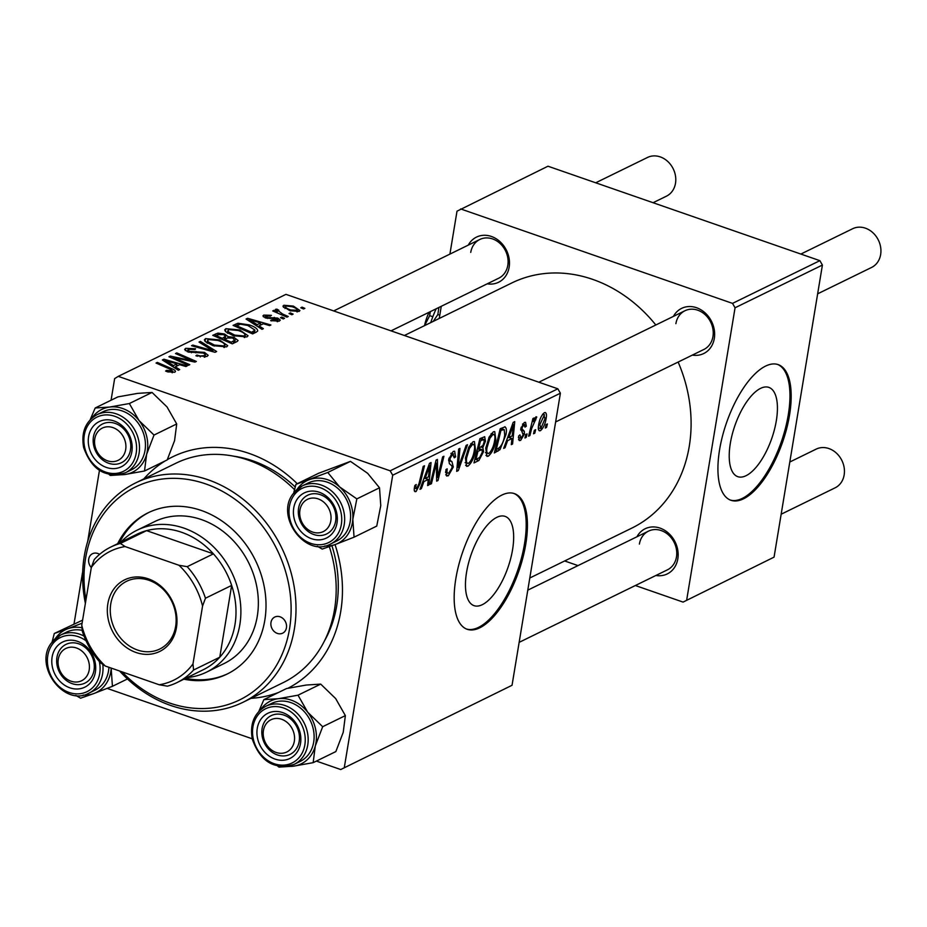<?xml version="1.0" encoding="UTF-8"?>
<svg xmlns="http://www.w3.org/2000/svg" width="927" height="927" viewBox="0 0 927 927"><rect width="100%" height="100%" fill="white"/><g stroke="black" fill="none" stroke-linecap="round" stroke-linejoin="round"><path stroke-width="1.39" d="M776.316 420.788A47.265 19.525 109.2 0 0 768.831 387.382A47.265 19.525 109.2 0 0 730.337 443.268A47.265 19.525 109.2 0 0 737.811 476.675A47.265 19.525 109.2 0 0 776.316 420.788M789.491 415.366A71.831 29.676 109.2 0 0 778.135 364.601A71.831 29.676 109.2 0 0 719.619 449.537A71.831 29.676 109.2 0 0 730.986 500.302A71.831 29.676 109.2 0 0 789.491 415.366M730.372 500.082A71.831 29.676 109.2 0 0 788.263 414.937A71.831 29.676 109.2 0 0 777.51 364.404M466.571 572.26A47.265 19.525 -70.8 0 1 505.076 516.374A47.265 19.525 -70.8 0 1 512.55 549.781A47.265 19.525 -70.8 0 1 474.056 605.667A47.265 19.525 -70.8 0 1 466.571 572.26M525.736 544.369A71.831 29.676 109.2 0 0 514.369 493.593A71.831 29.676 109.2 0 0 455.864 578.529A71.831 29.676 109.2 0 0 467.231 629.306A71.831 29.676 109.2 0 0 525.736 544.369M466.617 629.074A71.831 29.676 109.2 0 0 524.497 543.929A71.831 29.676 109.2 0 0 513.743 493.396M636.942 536.768A25.145 21.136 63.9 0 1 663.5 529.641A25.145 21.136 63.9 0 1 677.822 558.854A25.145 21.136 63.9 0 1 655.876 575.482M519.143 642.353L667.405 569.85A21.553 18.111 -116.1 0 0 676.478 556.93A21.553 18.111 -116.1 0 0 668.726 535.122A21.553 18.111 -116.1 0 0 648.471 531.136A21.553 18.111 -116.1 0 0 639.398 544.045M673.431 316.374A25.145 21.136 63.9 0 1 699.989 309.247A25.145 21.136 63.9 0 1 714.3 338.471A25.145 21.136 63.9 0 1 692.365 355.099M555.632 421.959L703.894 349.456A21.553 18.111 -116.1 0 0 712.956 336.536A21.553 18.111 -116.1 0 0 705.204 314.74A21.553 18.111 -116.1 0 0 684.96 310.742A21.553 18.111 -116.1 0 0 675.887 323.662M468.286 245.11A25.145 21.136 63.9 0 1 494.844 237.984A25.145 21.136 63.9 0 1 509.155 267.196A25.145 21.136 63.9 0 1 487.22 283.824M391.043 330.858L498.749 278.193A21.553 18.111 -116.1 0 0 507.811 265.273A21.553 18.111 -116.1 0 0 500.059 243.465A21.553 18.111 -116.1 0 0 479.815 239.479A21.553 18.111 -116.1 0 0 470.742 252.387M143.755 478.946A129.293 108.702 63.9 0 1 165.365 460.812M167.312 459.665A129.293 108.702 63.9 0 1 297.277 483.697M335.041 544.589A129.293 108.702 63.9 0 1 340.719 611.588A129.293 108.702 63.9 0 1 287.973 688.251M324.357 641.102A118.517 99.641 -116.1 0 0 336.686 605.806A118.517 99.641 -116.1 0 0 331.924 545.736M295.192 486.965A118.517 99.641 -116.1 0 0 233.94 456.223M529.792 578.008L631.82 528.112A136.478 114.739 -116.1 0 0 689.259 446.304A136.478 114.739 -116.1 0 0 678.135 362.051M284.554 318.309L283.291 318.923L280.464 317.718L281.762 317.08L284.554 318.309M293.129 314.114L291.866 314.728L289.039 313.523L290.336 312.897L293.129 314.114M246.953 336.93L233.407 335.736L225.504 331.588L224.716 329.896L225.875 328.679L239.722 329.954L248.042 335.748L246.953 336.93M263.384 328.656L262.005 329.34L246.049 319.039L247.602 318.285L270.904 324.983L269.63 325.609L263.326 323.755L258.981 325.875L263.384 328.656M237.208 341.46L232.318 343.859L212.758 335.331L217.938 333.094L224.519 333.975L228.112 336.628L233.998 337.405L238.088 340.533L237.208 341.46M216.64 351.518L215.018 352.306L191.53 345.713L192.804 345.087L212.943 350.742L198.992 342.063L200.359 341.391L216.64 351.518M172.074 372.735L172.306 371.321L169.908 369.085L156.06 363.06L157.347 362.422L171.692 368.668C175.052 369.966 176.072 371.159 174.751 372.237L167.486 371.808L165.62 371.067L166.617 370.348L172.689 370.916L172.387 372.735M175.493 371.495L174.751 372.237M189.768 364.659L188.482 365.284L168.946 356.756L170.29 356.095L192.144 360.765L175.493 353.558L176.779 352.92L196.339 361.449L194.994 362.098L173.152 357.463L189.768 364.659M512.04 685.285L340.707 769.537L512.04 685.285L560.395 393.199L392.7 475.203L390.163 470.812L557.845 388.807L285.968 294.357L118.285 376.362L114.647 378.61L111.066 400.232M390.163 470.812L118.285 376.362M179.687 369.583L178.32 370.267L162.364 359.966L163.917 359.212L187.219 365.91L185.945 366.524L179.641 364.682L175.296 366.802L179.687 369.583M188.204 349.212L189.178 351.31L204.485 352.387L208.181 355.308L206.999 356.466L195.898 355.771L196.906 355.064L200.417 356.014L204.566 355.551L205.423 354.705L203.419 353.071L188.042 351.982L184.612 349.398L185.724 348.32L195.562 348.749L194.983 349.606L188.204 349.212L187.161 351.646M226.628 346.872L213.083 345.667L205.18 341.53L204.392 339.827L205.551 338.622L219.398 339.896L227.718 345.678L226.628 346.872M277.185 321.681L276.652 318.749L265.562 317.949L262.92 315.91L263.755 315.087L271.414 315.331L270.429 316.049L265.655 315.806L267.88 317.59L277.741 318.065L280.302 320.139L279.294 321.113L270.649 320.638L271.634 319.919L277.984 319.827L277.683 321.611M265.655 315.806L265.006 317.741M256.258 332.144L252.642 333.917L233.083 325.389L237.972 323.233L249.236 324.89C254.832 326.767 257.648 328.807 257.706 331.009L256.258 332.144M299.143 311.402L289.85 310.707L282.932 306.188L283.847 305.261L293.384 306.095L299.931 310.557L299.143 311.402M277.706 310.371L282.596 314.01L288.239 316.501L286.953 317.138L272.723 310.939L274.01 310.302L276.941 311.599L275.47 309.363L276.895 309.131L278.853 310.232L277.463 310.661L277.103 312.839M304.879 308.367L303.616 308.981L300.788 307.776L302.086 307.15L304.879 308.367M74.044 623.813L82.723 571.414M87.683 541.438L99.444 470.429M340.707 769.537L316.397 761.09M252.225 738.796L107.161 688.402M526.223 437.359L524.96 437.984L525.771 434.531L527.069 433.894L526.223 437.359L525.192 436.999M534.798 433.164L533.535 433.79L534.346 430.337L535.644 429.699L534.798 433.164L533.767 432.805M488.297 456.188L486.93 456.374L485.76 448.193L489.132 437.092L493.349 431.808L494.751 431.623L495.852 440.082C494.659 447.451 492.133 452.828 488.297 456.188L485.945 455.377M505.041 447.718L503.674 448.39L513.199 422.376L514.752 421.623L512.573 444.033L511.298 444.659L511.936 438.517L507.602 440.649L505.041 447.718L504.045 447.37M484.659 436.687L485.47 441.125L482.84 447.625L483.593 451.565L478.877 460.51L473.987 462.909L479.896 438.668L484.74 436.721M458.309 470.568L456.687 471.368L458.668 449.05L459.943 448.413L458.251 467.544L466.13 445.389L467.498 444.728L458.309 470.568L456.802 470.047M414.392 490.904L416.096 491.495C414.462 492.11 413.917 490.8 414.439 487.59L414.902 485.424L416.223 484.497L415.771 486.582L416.617 488.738L419.016 483.558L423.199 466.385L424.496 465.76L420.163 483.523L416.096 491.495L415.029 491.669M414.346 488.205L416.617 488.738M431.437 483.709L430.151 484.346L436.084 460.082L437.428 459.433L437.66 477.44L442.631 456.884L443.917 456.258L438.007 480.499L436.663 481.159L436.397 463.199L431.437 483.709L430.395 483.349M344.346 767.289L392.7 475.203M421.356 488.645L419.977 489.317L429.514 463.303L431.067 462.55L428.888 484.96L427.614 485.586L428.251 479.444L423.906 481.577L421.356 488.645L420.36 488.297M448.344 475.725L446.617 476.003L445.852 469.711L447.173 468.807L446.93 472.075L447.671 473.164L448.877 472.967L452.005 467.868L452.005 465.991L449.352 463.662L448.749 459.282L453.187 451.449L454.659 451.217L455.563 456.941L454.253 457.811L452.7 454.184L450.047 458.517L450.174 460.36L451.97 461.704L453.303 467.023L448.344 475.725L445.702 474.809M451.182 453.176L453.685 454.045L450.904 453.558M467.961 466.13L466.605 466.316L465.435 458.135L468.807 447.034L473.025 441.75L474.427 441.565L475.528 450.024C474.334 457.393 471.808 462.758 467.961 466.13L465.621 465.308M518.552 436.13L519.92 434.89L521.044 438.228L523.141 434.821L520.812 428.622L524.276 422.503L525.563 422.306L526.316 426.223L524.995 427.138L523.871 424.647L522.144 427.625L522.052 428.934L524.311 431.252L524.45 434.01L520.638 440.371L519.305 440.58L518.552 436.13M518.367 437.648L521.044 438.228M522.701 423.894L524.555 424.543L522.504 424.172M504.775 426.768C506.432 427.625 506.814 430.255 505.945 434.659L499.977 449.676L494.311 452.967L500.221 428.726L505.111 426.837M538.657 430.035L540.476 430.673C538.552 431.136 537.915 429.386 538.564 425.412C539.421 419.583 541.356 415.331 544.369 412.677C546.304 412.295 546.895 414.172 546.165 418.286C545.308 423.917 543.407 428.042 540.476 430.673L539.387 430.812M544.369 412.677L545.412 412.538M529.908 435.563L528.61 436.188L532.909 418.564L534.207 417.926L533.303 421.576L535.991 416.779L536.756 416.965L531.669 428.483L529.908 435.563L528.853 435.192M535.806 419.85L534.265 419.282M546.548 427.417L545.285 428.042L546.096 424.589L547.393 423.952L546.548 427.417L545.516 427.057M774.057 557.139L683.072 602.098L774.057 557.139L822.411 265.052L735.065 307.776L732.527 303.384L819.862 260.661L547.984 166.211L457.011 211.171L449.908 254.102M732.527 303.384L460.649 208.934M439.247 318.448L441.264 306.304M683.072 602.098L635.354 585.516M577.996 565.597L564.647 560.962M686.71 599.85L735.065 307.776M655.818 324.983A136.478 114.739 -116.1 0 0 511.901 282.92L404.392 335.493M819.862 260.661L822.411 265.052M278.633 692.423A129.293 108.702 63.9 0 1 251.043 698.332M557.845 388.807L560.395 393.199M436.547 477.046L437.66 477.44M436.629 480.024L438.007 480.499M435.412 462.851L436.397 463.199M427.718 484.554L428.888 484.96M425.273 478.413L428.251 479.444M422.944 481.24L423.906 481.577M427.892 470.8L425.053 478.517L428.529 476.826L429.688 465.551L427.892 470.8L426.895 470.452M424.068 478.17L425.053 478.517M428.795 465.238L429.688 465.551M414.705 486.212L415.771 486.582M419.108 483.164L420.163 483.523M446.397 469.34L447.034 469.56M445.609 471.611L446.93 472.075M454.462 456.014L455.655 456.432M454.439 456.547L455.563 456.941M448.981 458.147L450.047 458.517M448.668 459.838L450.174 460.36M452.098 466.605L453.303 467.023M457.069 467.138L458.251 467.544M474.415 449.641L475.528 450.024M469.514 448.332L466.687 457.625C465.991 461.716 466.605 463.627 468.506 463.361C471.484 460.476 473.419 456.154 474.3 450.395C475.041 446.211 474.45 444.242 472.527 444.485L469.514 448.332L468.39 447.938M465.586 457.243L466.687 457.625M470.696 443.848L473.477 444.357L470.974 443.5M465.099 462.631L468.506 463.361M474.902 459.132L478.877 460.51M484.288 440.719L485.47 441.125M481.31 447.081L482.84 447.625M482.446 451.171L483.593 451.565M480.487 440.87L478.645 448.425L482.944 445.447L484.184 441.855L483.848 439.479L480.487 440.87L479.444 440.51M477.602 448.065L478.645 448.425M479.85 438.83L482.666 439.804M477.961 451.264L475.957 459.444L479.618 457.544L482.33 452.121L481.97 449.653L477.961 451.264L476.907 450.893M474.914 459.085L475.957 459.444M477.417 448.819L480.649 449.943M525.099 425.794L526.316 426.223M521.113 427.266L522.144 427.625M520.835 428.506L522.052 428.934M520.684 429.989L524.311 431.252M523.141 433.558L524.45 434.01M518.529 439.641L520.638 440.371M511.403 443.627L512.573 444.033M508.958 437.486L511.936 438.517M506.629 440.313L507.602 440.649M511.577 429.873L508.738 437.59L512.214 435.899L513.373 424.624L511.577 429.873L510.58 429.525M507.753 437.243L508.738 437.59M512.48 424.311L513.373 424.624M494.983 450.174L497.926 451.194M504.833 434.276L505.945 434.659M497.614 448.853L499.977 449.676M500.812 430.928L496.281 449.502L497.915 448.703C501.391 446.466 503.651 441.936 504.705 435.134L504.207 429.63L499.769 430.568M495.238 449.143L496.281 449.502M500.789 428.448L504.207 429.63M494.74 439.699L495.852 440.082M489.838 438.39L487.011 447.683C486.316 451.773 486.93 453.685 488.83 453.43C491.808 450.534 493.743 446.211 494.624 440.452C495.366 436.269 494.775 434.299 492.851 434.543L489.838 438.39L488.714 437.996M485.91 447.301L487.011 447.683M491.02 433.906L493.801 434.427L491.298 433.558M485.424 452.689L488.83 453.43M545.041 417.903L546.165 418.286M542.701 414.126L544.485 414.74L539.873 424.531L540.835 428.552L544.902 418.9L543.964 414.821L542.55 414.323M538.796 424.16L539.873 424.531M538.32 427.938L540.835 428.552M532.26 421.217L533.303 421.576M170.093 357.254L170.29 356.095M192.016 361.495L192.144 360.765M176.594 354.033L176.779 352.92M172.978 358.517L173.152 357.463M163.662 360.8L163.917 359.212M175.076 368.17L175.296 366.802M168.737 362.527L173.465 365.586L176.93 363.894L165.33 360.499L168.737 362.527L168.505 363.929M173.233 366.988L173.465 365.586M165.122 361.75L165.33 360.499M176.547 366.188L176.93 363.894M166.443 371.414L166.617 370.348M168.216 372.051L168.378 371.055M157.173 363.535L157.347 362.422M171.495 369.827L171.692 368.668M196.744 356.061L196.906 355.064M197.428 356.269L197.59 355.308M200.255 356.965L200.417 356.014M204.288 357.196L204.566 355.551M185.33 350.649L185.724 348.32M189.015 352.295L189.178 351.31M191.414 352.781L191.576 351.75M204.311 353.442L204.485 352.387M192.654 346.026L192.804 345.087M212.793 351.681L212.943 350.742M200.128 342.77L200.359 341.391M205.087 341.414L205.551 338.622M219.224 340.927L219.398 339.896M207.567 343.291L207.845 341.623L214.45 345.087L224.195 345.945L224.902 345.145L224.531 347.428M214.288 346.072L214.45 345.087M223.94 347.486L224.195 345.945C225.458 344.114 223.361 342.272 217.891 340.441L208.03 339.514L206.86 342.863M208.03 339.514L207.845 341.623M217.613 335.064L217.938 333.094M224.346 335.029L224.519 333.975M227.915 337.81L228.112 336.628M233.824 338.482L233.998 337.405M216.327 335.701L222.422 338.355L225.667 336.026L223.337 334.624L218.505 334.635L216.327 335.701L216.142 336.802M222.237 339.467L222.422 338.355M225.249 339.085L225.667 336.026M224.531 340.464L224.705 339.352L231.31 342.225L235.157 339.873L234.682 342.689M231.136 343.338L231.31 342.225M234.438 342.816L234.832 340.406L232.665 337.996L227.405 338.031L224.705 339.352M271.472 320.927L271.634 319.919M263.453 316.883L263.755 315.087M266.327 318.181L266.489 317.208M267.729 318.494L267.88 317.59M274.079 318.378L274.241 317.382M277.555 319.178L277.741 318.065M247.347 319.873L247.602 318.285M258.76 327.243L258.981 325.875M252.422 321.599L257.15 324.659L260.614 322.967L249.015 319.572L252.422 321.599L252.19 323.002M256.918 326.061L257.15 324.659M248.818 320.823L249.015 319.572M260.232 325.261L260.614 322.967M237.625 325.273L237.972 323.233M249.062 325.922L249.236 324.89M236.652 325.759L251.646 332.283L254.937 330.058L247.822 325.47L240.464 324.195L236.652 325.759L236.466 326.86M251.46 333.396L251.646 332.283M252.897 333.79L253.268 331.484M225.412 331.472L225.875 328.679M239.56 330.985L239.722 329.954M227.891 333.349L228.169 331.681L234.786 335.145L244.519 336.003L245.226 335.215L244.855 337.486M234.624 336.13L234.786 335.145M244.264 337.544L244.519 336.003C245.782 334.172 243.685 332.329 238.216 330.499L228.355 329.572L227.185 332.92M228.355 329.572L228.169 331.681M283.488 307.393L283.847 305.261M293.21 307.127L293.384 306.095M296.988 311.901L297.185 310.719C297.741 309.351 296.049 308.019 292.109 306.71L285.759 305.968L284.96 308.517M285.759 305.968C285.087 307.347 286.791 308.691 290.881 310L297.59 310.255L297.324 311.866M290.707 310.997L290.881 310M290.151 313.998L290.336 312.897M273.824 311.414L274.01 310.302M276.756 312.689L276.941 311.599M276.536 311.31L276.895 309.131M281.576 318.193L281.762 317.08M301.901 308.262L302.086 307.15M263.442 730.499A17.961 15.099 -116.1 0 0 276.142 752.457A17.961 15.099 -116.1 0 0 294.334 741.229A17.961 15.099 -116.1 0 0 281.634 719.271A17.961 15.099 -116.1 0 0 263.442 730.499M299.178 741.449A21.553 18.111 63.9 0 1 290.105 754.369A21.553 18.111 63.9 0 1 269.85 750.372A21.553 18.111 63.9 0 1 262.098 728.564A21.553 18.111 63.9 0 1 271.171 715.656A21.553 18.111 63.9 0 1 291.426 719.642A21.553 18.111 63.9 0 1 299.178 741.449M781.16 514.218L835.1 487.834A21.553 18.111 -116.1 0 0 844.161 474.925A21.553 18.111 -116.1 0 0 836.409 453.118A21.553 18.111 -116.1 0 0 816.166 449.12L789.804 462.017M58.297 659.224A17.961 15.099 -116.1 0 0 70.997 681.194A17.961 15.099 -116.1 0 0 89.189 669.966A17.961 15.099 -116.1 0 0 76.489 647.996A17.961 15.099 -116.1 0 0 58.297 659.224M94.033 670.186A21.553 18.111 63.9 0 1 84.96 683.095A21.553 18.111 63.9 0 1 64.705 679.097A21.553 18.111 63.9 0 1 56.953 657.301A21.553 18.111 63.9 0 1 66.026 644.381A21.553 18.111 63.9 0 1 86.281 648.379A21.553 18.111 63.9 0 1 94.033 670.186M817.649 293.824L871.577 267.451A21.553 18.111 -116.1 0 0 880.65 254.531A21.553 18.111 -116.1 0 0 872.898 232.723A21.553 18.111 -116.1 0 0 852.643 228.737L800.858 254.056M330.823 520.835A17.961 15.099 -116.1 0 0 318.123 498.877A17.961 15.099 -116.1 0 0 299.931 510.105A17.961 15.099 -116.1 0 0 312.631 532.063A17.961 15.099 -116.1 0 0 330.823 520.835M298.587 508.181A21.553 18.111 63.9 0 1 307.648 495.261A21.553 18.111 63.9 0 1 327.903 499.259A21.553 18.111 63.9 0 1 335.655 521.055A21.553 18.111 63.9 0 1 326.582 533.975A21.553 18.111 63.9 0 1 306.339 529.977A21.553 18.111 63.9 0 1 298.587 508.181M125.678 449.572A17.961 15.099 -116.1 0 0 112.978 427.614A17.961 15.099 -116.1 0 0 94.786 438.842A17.961 15.099 -116.1 0 0 107.486 460.8A17.961 15.099 -116.1 0 0 125.678 449.572M93.442 436.907A21.553 18.111 63.9 0 1 102.503 423.998A21.553 18.111 63.9 0 1 122.758 427.984A21.553 18.111 63.9 0 1 130.51 449.792A21.553 18.111 63.9 0 1 121.437 462.712A21.553 18.111 63.9 0 1 101.194 458.714A21.553 18.111 63.9 0 1 93.442 436.907M653.06 202.723L666.432 196.176A21.553 18.111 -116.1 0 0 675.505 183.268A21.553 18.111 -116.1 0 0 667.753 161.46A21.553 18.111 -116.1 0 0 647.498 157.463L595.713 182.793M263.847 699.642L286.536 688.552L306.258 685.041L320.707 684.103L335.667 698.576L345.365 715.609L343.233 732.307L335.852 751.577L313.164 762.666L315.284 745.98L322.677 726.71L307.718 712.237L298.019 695.192L278.309 698.703L263.847 699.642L258.853 711.403M257.613 738.634A25.145 21.136 63.9 0 1 273.442 711.6A25.145 21.136 63.9 0 1 300.174 733.095A25.145 21.136 63.9 0 1 284.334 760.128A25.145 21.136 63.9 0 1 257.613 738.634M298.876 732.631A21.553 18.111 -116.1 0 0 271.171 715.656A21.553 18.111 -116.1 0 0 262.399 737.382A21.553 18.111 -116.1 0 0 290.105 754.369A21.553 18.111 -116.1 0 0 298.876 732.631M294.137 764.381L300.081 761.484A32.318 27.173 -116.1 0 0 313.233 728.877A32.318 27.173 -116.1 0 0 271.681 703.408L265.736 706.316A32.318 27.173 63.9 0 1 307.3 731.785A32.318 27.173 63.9 0 1 294.137 764.381C274.334 770.152 260.394 761.739 252.295 739.143C249.687 723.964 254.16 713.025 265.736 706.316M277.776 766.166L278.992 767.116L293.442 766.177L313.164 762.666M320.707 684.103L298.019 695.192M345.365 715.609L322.677 726.71M260.603 709.711A34.959 29.397 63.9 0 1 278.309 698.703A34.959 29.397 63.9 0 1 307.718 712.237A34.959 29.397 63.9 0 1 315.284 745.98A34.959 29.397 63.9 0 1 293.442 766.177A34.959 29.397 -116.1 0 1 288.297 766.351M55.458 638.448A34.959 29.397 63.9 0 1 55.562 638.297A34.959 29.397 63.9 0 1 67.59 628.819L54.299 633.477L52.086 642.04M55.643 648.147A25.145 21.136 63.9 0 1 86.188 646.548A25.145 21.136 63.9 0 1 91.843 681.044A25.145 21.136 63.9 0 1 61.298 682.643A25.145 21.136 63.9 0 1 55.643 648.147M91.008 677.846A21.553 18.111 -116.1 0 0 89.293 651.739A21.553 18.111 -116.1 0 0 66.026 644.381A21.553 18.111 -116.1 0 0 59.977 649.642A21.553 18.111 -116.1 0 0 61.68 675.748A21.553 18.111 -116.1 0 0 84.96 683.095A21.553 18.111 -116.1 0 0 91.008 677.846M102.816 664.439A32.318 27.173 63.9 0 1 98.065 685.238A32.318 27.173 63.9 0 1 88.992 693.118L94.936 690.209A32.318 27.173 -116.1 0 0 103.998 682.33A32.318 27.173 -116.1 0 0 108.922 667.301M82.607 620.14L54.299 633.477M82.097 623.199L67.59 628.819A34.959 29.397 63.9 0 1 81.958 627.753M112.422 686.304L111.182 668.448A34.959 29.397 63.9 0 1 93.87 693.535L112.422 686.304L127.462 678.958M75.805 695.412L80.579 698.193L93.87 693.535A34.959 29.397 63.9 0 1 83.152 695.076M82.225 630.348A32.318 27.173 -116.1 0 0 66.535 632.144L60.591 635.041A32.318 27.173 63.9 0 1 84.044 636.107M295.933 484.357L318.621 473.257L350.464 461.368L327.776 472.469L295.933 484.357L293.708 492.921M297.092 489.329A34.959 29.397 63.9 0 1 309.224 479.699A34.959 29.397 63.9 0 1 339.676 486.965A34.959 29.397 -116.1 0 1 352.816 519.317A34.959 29.397 63.9 0 1 347.532 534.937A34.959 29.397 63.9 0 1 335.504 544.416L354.056 537.185L352.816 519.317L356.837 498.888L339.676 486.965L327.776 472.469M333.477 531.924A25.145 21.136 63.9 0 1 302.92 533.512A25.145 21.136 63.9 0 1 297.277 499.016A25.145 21.136 63.9 0 1 327.822 497.428A25.145 21.136 63.9 0 1 333.477 531.924M301.611 500.522A21.553 18.111 -116.1 0 0 303.314 526.617A21.553 18.111 -116.1 0 0 326.582 533.975A21.553 18.111 -116.1 0 0 332.631 528.714A21.553 18.111 -116.1 0 0 330.927 502.608A21.553 18.111 -116.1 0 0 307.648 495.261A21.553 18.111 -116.1 0 0 301.611 500.522M345.632 533.21A32.318 27.173 -116.1 0 0 343.071 494.045A32.318 27.173 -116.1 0 0 308.158 483.013L302.225 485.922A32.318 27.173 63.9 0 1 337.138 496.953A32.318 27.173 63.9 0 1 339.688 536.107A32.318 27.173 63.9 0 1 330.626 543.998L336.559 541.09A32.318 27.173 -116.1 0 0 345.632 533.21M350.464 461.368L367.625 473.291L379.514 487.787L380.765 505.655L376.744 526.084L354.056 537.185M379.514 487.787L356.837 498.888M317.44 546.293L322.214 549.074L335.504 544.416A34.959 29.397 63.9 0 1 324.786 545.957M91.947 418.054A34.959 29.397 63.9 0 1 109.641 407.057A34.959 29.397 -116.1 0 1 139.062 420.58A34.959 29.397 63.9 0 1 146.814 436.93A34.959 29.397 63.9 0 1 146.628 454.323L154.021 435.053L139.062 420.58L129.363 403.535L109.641 407.057L95.191 407.984L90.186 419.746M131.507 441.437A25.145 21.136 63.9 0 1 115.678 468.471A25.145 21.136 63.9 0 1 88.946 446.976A25.145 21.136 63.9 0 1 104.786 419.943A25.145 21.136 63.9 0 1 131.507 441.437M93.731 445.725A21.553 18.111 -116.1 0 0 121.437 462.712A21.553 18.111 -116.1 0 0 130.22 440.974A21.553 18.111 -116.1 0 0 102.503 423.998A21.553 18.111 -116.1 0 0 93.731 445.725M144.577 437.231A32.318 27.173 -116.1 0 0 103.013 411.75L97.08 414.659A32.318 27.173 63.9 0 1 138.633 440.128A32.318 27.173 63.9 0 1 125.481 472.724L131.414 469.827A32.318 27.173 -116.1 0 0 144.577 437.231M95.191 407.984L117.88 396.895L137.59 393.384L152.051 392.445L167.011 406.918L176.709 423.952L154.021 435.053M152.051 392.445L129.363 403.535M176.709 423.952L174.577 440.649L167.196 459.919L144.508 471.009L146.628 454.323A34.959 29.397 63.9 0 1 124.786 474.52L144.508 471.009M109.119 474.508L110.336 475.458L124.786 474.52A34.959 29.397 63.9 0 1 119.641 474.694M286.431 627.799A8.98 7.543 -116.1 0 0 283.21 618.715A8.98 7.543 -116.1 0 0 274.763 617.046A8.98 7.543 -116.1 0 0 270.985 622.434A8.98 7.543 -116.1 0 0 274.218 631.519A8.98 7.543 -116.1 0 0 282.654 633.176A8.98 7.543 -116.1 0 0 286.431 627.799M99.606 554.369A8.98 7.543 -116.1 0 0 92.491 553.72A8.98 7.543 -116.1 0 0 88.702 559.108A8.98 7.543 -116.1 0 0 91.309 567.556M183.917 679.201A89.78 75.493 -116.1 0 0 227.022 674.103A89.78 75.493 -116.1 0 0 264.809 620.279A89.78 75.493 -116.1 0 0 232.515 529.444A89.78 75.493 -116.1 0 0 148.123 512.793A89.78 75.493 -116.1 0 0 117.648 543.697M149.004 512.376A89.78 75.493 -116.1 0 0 119.386 542.84M122.086 671.866A118.517 99.641 -116.1 0 0 289.525 628.865A118.517 99.641 -116.1 0 0 205.701 483.917A118.517 99.641 -116.1 0 0 85.62 558.031A118.517 99.641 -116.1 0 0 85.944 599.954M85.377 603.373A122.109 102.665 63.9 0 1 84.276 556.107A122.109 102.665 63.9 0 1 135.678 482.897A122.109 102.665 63.9 0 1 250.441 505.551A122.109 102.665 63.9 0 1 294.357 629.085A122.109 102.665 63.9 0 1 242.967 702.295A122.109 102.665 63.9 0 1 119.641 671.021M242.967 702.295L283.141 682.643A122.109 102.665 -116.1 0 0 334.543 609.445A122.109 102.665 -116.1 0 0 329.34 546.663M120.927 542.086A79.015 66.431 63.9 0 1 137.138 530.163L154.612 521.623A79.015 66.431 63.9 0 1 228.865 536.269A79.015 66.431 63.9 0 1 257.289 616.212A79.015 66.431 63.9 0 1 224.033 663.57L206.559 672.121A79.015 66.431 63.9 0 1 187.196 677.591M294.496 489.618A122.109 102.665 -116.1 0 0 175.852 463.257L135.678 482.897M185.655 678.344A89.78 75.493 -116.1 0 0 227.891 673.674M148.25 578.819A39.861 33.511 63.9 0 1 176.454 627.579A39.861 33.511 63.9 0 1 136.06 652.504A39.861 33.511 63.9 0 1 107.856 603.744A39.861 33.511 63.9 0 1 148.25 578.819M137.439 650.001A37.706 31.703 -116.1 0 0 159.768 649.027A37.706 31.703 -116.1 0 0 175.643 613.732A37.706 31.703 -116.1 0 0 148.969 580.302A37.706 31.703 -116.1 0 0 126.64 581.275A37.706 31.703 -116.1 0 0 110.765 616.559A37.706 31.703 -116.1 0 0 137.439 650.001M192.978 663.917L193.569 670.024A75.423 63.407 63.9 0 1 177.034 682.562L203.233 669.746A75.423 63.407 -116.1 0 0 219.769 657.22L231.657 585.412A75.423 63.407 -116.1 0 0 213.419 553.859A75.423 63.407 -116.1 0 0 181.646 532.295A75.423 63.407 -116.1 0 0 146.57 530.638A75.423 63.407 -116.1 0 0 136.964 534.242L110.765 547.057A75.423 63.407 63.9 0 1 120.371 543.454L125.11 546.559A71.831 60.394 -116.1 0 0 91.333 567.405L81.75 625.273A71.831 60.394 -116.1 0 0 105.33 666.049L159.201 684.763A71.831 60.394 -116.1 0 0 192.978 663.917L202.561 606.049A71.831 60.394 -116.1 0 0 178.981 565.273L125.11 546.559M137.138 530.163A79.015 66.431 63.9 0 1 183.94 528.123A79.015 66.431 63.9 0 1 239.826 598.17A79.015 66.431 63.9 0 1 206.559 672.121M178.981 565.273L187.208 566.675L213.419 553.859L146.57 530.638L120.371 543.454M193.569 670.024L219.769 657.22A75.423 63.407 -116.1 0 0 231.657 585.412L205.458 598.228L202.561 606.049M91.333 567.405L94.23 559.584A75.423 63.407 63.9 0 1 110.765 547.057M105.33 666.049L100.591 662.944A75.423 63.407 63.9 0 1 82.352 631.391L81.75 625.273M177.034 682.562A75.423 63.407 63.9 0 1 167.428 686.165L159.201 684.763M187.208 566.675A75.423 63.407 63.9 0 1 205.458 598.228M424.601 325.609L429.676 315.632L432.828 316.733M429.676 315.632L430.313 311.657M430.754 322.608A50.278 20.776 -70.8 0 1 436.2 308.772M433.233 321.391L437.845 314.52L439.792 315.192M437.845 314.52L438.911 307.451M424.531 325.644A25.145 10.382 -70.8 0 1 429.097 312.248M436.327 466.918L437.648 467.37M436.432 472.747L437.764 473.21M434.021 468.529L435.099 468.9M448.598 460.534L451.97 461.704M457.59 461.24L458.842 461.681M520.731 429.189L522.84 429.919M500.117 429.143L502.666 430.024M530.58 428.112L531.669 428.483M179.954 359.016L180.105 358.112M187.103 360.487L187.254 359.606M177.694 360.568L177.88 359.433M195.794 352.839L196.026 351.46M206.698 349.977L206.872 348.981M215.435 336.501L215.887 333.801M224.01 340.232L224.496 337.347M233.314 343.361L233.697 341.066M270.151 318.621L270.336 317.555M235.69 326.524L236.13 323.894M282.399 315.157L282.596 314.01M253.349 739.19A30.162 25.365 -116.1 0 0 285.423 764.972A30.162 25.365 -116.1 0 0 304.427 732.539A30.162 25.365 -116.1 0 0 272.353 706.745A30.162 25.365 -116.1 0 0 253.349 739.19M86.049 640.789A30.162 25.365 -116.1 0 0 52.028 644.856A30.162 25.365 -116.1 0 0 58.807 686.247A30.162 25.365 -116.1 0 0 95.458 684.335A30.162 25.365 -116.1 0 0 99.328 661.507M51.518 642.932A32.318 27.173 63.9 0 1 60.591 635.041L51.298 643.118C33.36 665.922 64.369 707.231 88.992 693.118M293.152 493.813A32.318 27.173 63.9 0 1 302.225 485.922L292.932 493.998C274.983 516.791 306.003 558.112 330.626 543.998M337.092 535.215A30.162 25.365 -116.1 0 0 330.313 493.813A30.162 25.365 -116.1 0 0 293.65 495.725A30.162 25.365 -116.1 0 0 300.441 537.127A30.162 25.365 -116.1 0 0 337.092 535.215M135.771 440.881A30.162 25.365 -116.1 0 0 103.697 415.087A30.162 25.365 -116.1 0 0 84.693 447.532A30.162 25.365 -116.1 0 0 116.767 473.315A30.162 25.365 -116.1 0 0 135.771 440.881M447.671 473.164L445.539 472.422M483.848 439.479L480.557 438.344M481.97 449.653L477.59 448.135M535.539 419.595L534.323 419.178M205.423 354.705L205.018 357.092M254.937 330.058L254.45 333.025M527.787 590.151L648.471 531.136M684.96 310.742L538.842 382.202M333.697 310.927L479.815 239.479M97.08 414.659C85.504 421.368 81.02 432.306 83.639 447.486C91.738 470.082 105.678 478.494 125.481 472.724"/></g></svg>
